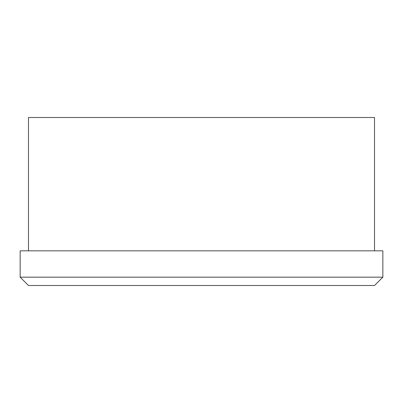 <?xml version="1.0" encoding="UTF-8"?>
<svg xmlns="http://www.w3.org/2000/svg" width="403" height="403" viewBox="0 0 403 403"><rect width="100%" height="100%" fill="white"/><g stroke="black" fill="none" stroke-linecap="round" stroke-linejoin="round"><path stroke-width="0.6" d="M374.518 250.837L374.518 117.495L28.482 117.495L28.482 250.837M382.85 250.837L20.15 250.837L20.15 277.173L382.85 277.173L382.85 250.837M20.15 277.173L28.482 285.505L374.518 285.505L382.85 277.173"/></g></svg>
